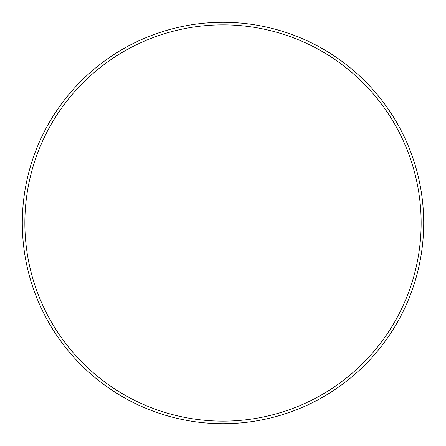 <?xml version="1.0" encoding="UTF-8"?>
<svg xmlns="http://www.w3.org/2000/svg" width="446" height="446" viewBox="0 0 446 446"><rect width="100%" height="100%" fill="white"/><g stroke="black" fill="none" stroke-linecap="round" stroke-linejoin="round"><path stroke-width="0.67" d="M421.141 223A198.141 198.141 0 0 0 223 24.859A198.141 198.141 0 0 0 24.859 223A198.141 198.141 0 0 0 223 421.141A198.141 198.141 0 0 0 421.141 223M22.3 223A200.7 200.7 0 0 1 223 22.3A200.7 200.7 0 0 1 423.7 223A200.7 200.7 0 0 1 223 423.7A200.7 200.7 0 0 1 22.3 223"/></g></svg>
